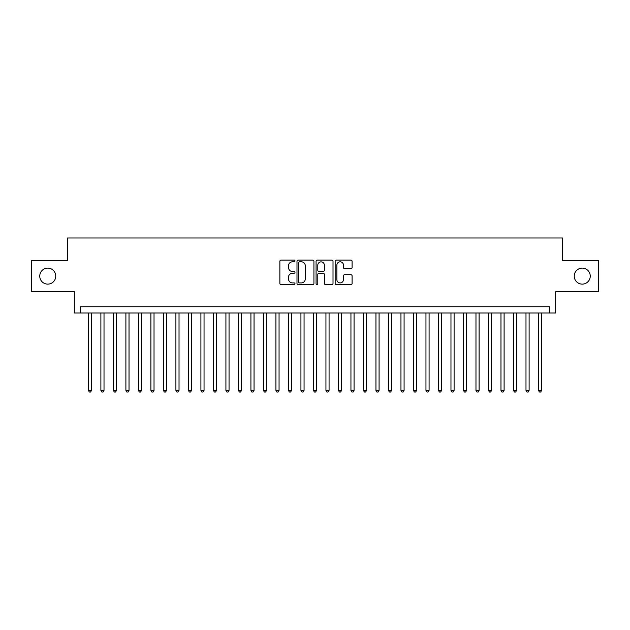 <?xml version="1.0" encoding="UTF-8"?>
<svg xmlns="http://www.w3.org/2000/svg" width="630" height="630" viewBox="0 0 630 630"><rect width="100%" height="100%" fill="white"/><g stroke="black" fill="none" stroke-linecap="round" stroke-linejoin="round"><path stroke-width="0.94" d="M294.998 260.954A0.858 0.858 0 0 0 294.139 260.095L281.098 260.095A1.228 1.228 0 0 0 279.87 261.324L279.87 283.413A1.228 1.228 0 0 0 281.098 284.634L294.139 284.634A0.858 0.858 0 0 0 294.998 283.776A0.858 0.858 0 0 0 294.139 282.917L292.446 282.917A3.93 3.93 0 0 1 288.524 278.995L288.524 277.153A3.93 3.93 0 0 1 292.446 273.223L294.139 273.223A0.858 0.858 0 0 0 294.998 272.365A0.858 0.858 0 0 0 294.139 271.506L292.446 271.506A3.93 3.93 0 0 1 288.524 267.577L288.524 265.742A3.93 3.93 0 0 1 292.446 261.812L294.139 261.812A0.858 0.858 0 0 0 294.998 260.954M574.245 276.113A8.001 8.001 0 0 0 582.246 284.122A8.001 8.001 0 0 0 590.247 276.113A8.001 8.001 0 0 0 582.246 268.112A8.001 8.001 0 0 0 574.245 276.113M39.753 276.113A8.001 8.001 0 0 0 47.754 284.122A8.001 8.001 0 0 0 55.755 276.113A8.001 8.001 0 0 0 47.754 268.112A8.001 8.001 0 0 0 39.753 276.113M350.863 268.742A1.228 1.228 0 0 0 352.091 267.522L352.091 261.324A1.228 1.228 0 0 0 350.863 260.095L336.381 260.095A1.228 1.228 0 0 0 335.16 261.324L335.16 283.413A1.228 1.228 0 0 0 336.381 284.634L350.863 284.634A1.228 1.228 0 0 0 352.091 283.413L352.091 275.924A1.228 1.228 0 0 0 350.863 274.696L344.665 274.696A1.228 1.228 0 0 0 343.445 275.924L343.445 279.633A3.284 3.284 0 0 1 340.161 282.917A3.284 3.284 0 0 1 336.877 279.633L336.877 265.096A3.284 3.284 0 0 1 340.161 261.812A3.284 3.284 0 0 1 343.445 265.096L343.445 267.522A1.228 1.228 0 0 0 344.665 268.742L350.863 268.742M549.423 313L555.676 313L555.676 291.745L598.5 291.745L598.5 260.489L562.558 260.489L562.558 237.982L67.442 237.982L67.442 260.489L31.5 260.489L31.5 291.745L74.324 291.745L74.324 313L549.423 313L549.423 306.747L80.577 306.747L80.577 313M313.929 261.324A1.228 1.228 0 0 0 312.7 260.095L298.218 260.095A1.228 1.228 0 0 0 296.99 261.324L296.99 283.413A1.228 1.228 0 0 0 298.218 284.634L312.7 284.634A1.228 1.228 0 0 0 313.929 283.413L313.929 261.324M317.3 260.095L331.782 260.095A1.228 1.228 0 0 1 333.01 261.324L333.01 283.413A1.228 1.228 0 0 1 331.782 284.634L325.584 284.634A1.228 1.228 0 0 1 324.356 283.413L324.356 274.452A1.228 1.228 0 0 0 323.127 273.223L319.016 273.223A1.228 1.228 0 0 0 317.796 274.452L317.796 283.776A0.858 0.858 0 0 1 316.929 284.634A0.858 0.858 0 0 1 316.071 283.776L316.071 261.324A1.228 1.228 0 0 1 317.3 260.095M299.565 261.812A0.858 0.858 0 0 0 298.707 262.671L298.707 282.059A0.858 0.858 0 0 0 299.565 282.917L301.345 282.917A3.93 3.93 0 0 0 305.274 278.995L305.274 265.742A3.93 3.93 0 0 0 301.345 261.812L299.565 261.812M324.356 265.159A3.284 3.284 0 0 0 321.072 261.875A3.284 3.284 0 0 0 317.796 265.159L317.796 270.278A1.228 1.228 0 0 0 319.016 271.506L323.127 271.506A1.228 1.228 0 0 0 324.356 270.278L324.356 265.159M88.389 313L88.389 390.395L91.515 390.395L91.515 313M91.515 390.395L90.578 392.017L89.326 392.017L88.389 390.395M100.887 313L100.887 390.395L104.013 390.395L104.013 313M104.013 390.395L103.076 392.017L101.832 392.017L100.887 390.395M113.392 313L113.392 390.395L116.519 390.395L116.519 313M116.519 390.395L115.581 392.017L114.329 392.017L113.392 390.395M125.898 313L125.898 390.395L129.024 390.395L129.024 313M129.024 390.395L128.087 392.017L126.835 392.017L125.898 390.395M138.395 313L138.395 390.395L141.522 390.395L141.522 313M141.522 390.395L140.584 392.017L139.332 392.017L138.395 390.395M150.901 313L150.901 390.395L154.027 390.395L154.027 313M154.027 390.395L153.09 392.017L151.838 392.017L150.901 390.395M163.406 313L163.406 390.395L166.533 390.395L166.533 313M166.533 390.395L165.595 392.017L164.343 392.017L163.406 390.395M175.904 313L175.904 390.395L179.03 390.395L179.03 313M179.03 390.395L178.093 392.017L176.841 392.017L175.904 390.395M188.409 313L188.409 390.395L191.536 390.395L191.536 313M191.536 390.395L190.599 392.017L189.346 392.017L188.409 390.395M200.915 313L200.915 390.395L204.041 390.395L204.041 313M204.041 390.395L203.104 392.017L201.852 392.017L200.915 390.395M213.412 313L213.412 390.395L216.539 390.395L216.539 313M216.539 390.395L215.602 392.017L214.35 392.017L213.412 390.395M225.918 313L225.918 390.395L229.044 390.395L229.044 313M229.044 390.395L228.107 392.017L226.855 392.017L225.918 390.395M238.423 313L238.423 390.395L241.55 390.395L241.55 313M241.55 390.395L240.605 392.017L239.361 392.017L238.423 390.395M250.921 313L250.921 390.395L254.048 390.395L254.048 313M254.048 390.395L253.11 392.017L251.858 392.017L250.921 390.395M263.427 313L263.427 390.395L266.553 390.395L266.553 313M266.553 390.395L265.616 392.017L264.364 392.017L263.427 390.395M275.932 313L275.932 390.395L279.058 390.395L279.058 313M279.058 390.395L278.113 392.017L276.869 392.017L275.932 390.395M288.43 313L288.43 390.395L291.556 390.395L291.556 313M291.556 390.395L290.619 392.017L289.367 392.017L288.43 390.395M300.935 313L300.935 390.395L304.062 390.395L304.062 313M304.062 390.395L303.125 392.017L301.872 392.017L300.935 390.395M313.441 313L313.441 390.395L316.559 390.395L316.559 313M316.559 390.395L315.622 392.017L314.378 392.017L313.441 390.395M325.938 313L325.938 390.395L329.065 390.395L329.065 313M329.065 390.395L328.128 392.017L326.875 392.017L325.938 390.395M338.444 313L338.444 390.395L341.57 390.395L341.57 313M341.57 390.395L340.633 392.017L339.381 392.017L338.444 390.395M350.941 313L350.941 390.395L354.068 390.395L354.068 313M354.068 390.395L353.131 392.017L351.886 392.017L350.941 390.395M363.447 313L363.447 390.395L366.573 390.395L366.573 313M366.573 390.395L365.636 392.017L364.384 392.017L363.447 390.395M375.952 313L375.952 390.395L379.079 390.395L379.079 313M379.079 390.395L378.142 392.017L376.89 392.017L375.952 390.395M388.45 313L388.45 390.395L391.577 390.395L391.577 313M391.577 390.395L390.639 392.017L389.395 392.017L388.45 390.395M400.956 313L400.956 390.395L404.082 390.395L404.082 313M404.082 390.395L403.145 392.017L401.893 392.017L400.956 390.395M413.461 313L413.461 390.395L416.587 390.395L416.587 313M416.587 390.395L415.65 392.017L414.398 392.017L413.461 390.395M425.959 313L425.959 390.395L429.085 390.395L429.085 313M429.085 390.395L428.148 392.017L426.896 392.017L425.959 390.395M438.464 313L438.464 390.395L441.591 390.395L441.591 313M441.591 390.395L440.653 392.017L439.401 392.017L438.464 390.395M450.97 313L450.97 390.395L454.096 390.395L454.096 313M454.096 390.395L453.159 392.017L451.907 392.017L450.97 390.395M463.467 313L463.467 390.395L466.594 390.395L466.594 313M466.594 390.395L465.657 392.017L464.404 392.017L463.467 390.395M475.973 313L475.973 390.395L479.099 390.395L479.099 313M479.099 390.395L478.162 392.017L476.91 392.017L475.973 390.395M488.478 313L488.478 390.395L491.605 390.395L491.605 313M491.605 390.395L490.668 392.017L489.416 392.017L488.478 390.395M500.976 313L500.976 390.395L504.102 390.395L504.102 313M504.102 390.395L503.165 392.017L501.913 392.017L500.976 390.395M513.481 313L513.481 390.395L516.608 390.395L516.608 313M516.608 390.395L515.671 392.017L514.419 392.017L513.481 390.395M525.987 313L525.987 390.395L529.113 390.395L529.113 313M529.113 390.395L528.168 392.017L526.924 392.017L525.987 390.395M538.485 313L538.485 390.395L541.611 390.395L541.611 313M541.611 390.395L540.674 392.017L539.422 392.017L538.485 390.395"/></g></svg>
